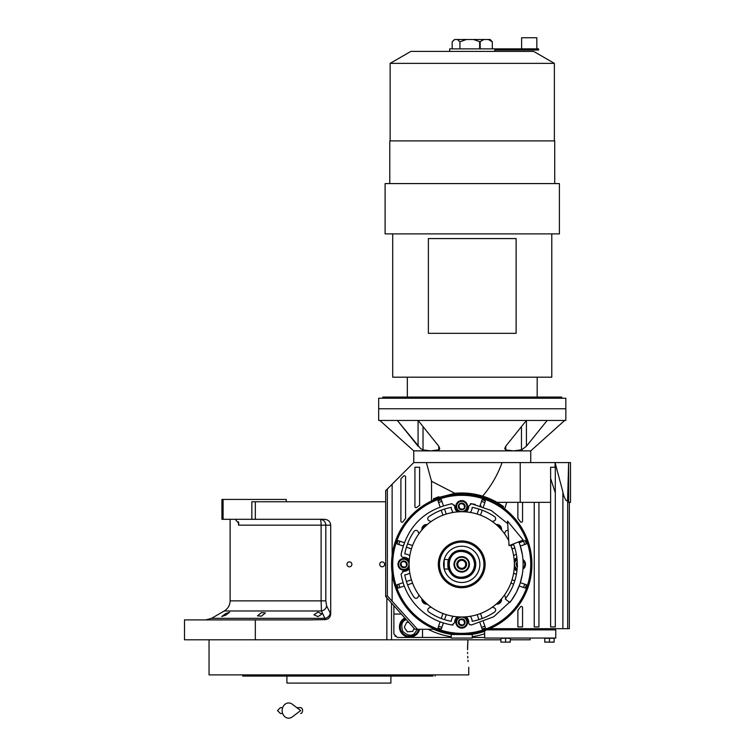 <?xml version="1.0" encoding="UTF-8"?>
<svg xmlns="http://www.w3.org/2000/svg" width="755" height="755" viewBox="0 0 755 755"><rect width="100%" height="100%" fill="white"/><g stroke="black" fill="none" stroke-linecap="round" stroke-linejoin="round"><path stroke-width="1.13" d="M317.978 612.116L321.951 614.013L317.978 616.637L313.995 614.806L317.978 612.116M261.447 612.635L265.43 612.918L261.447 616.146L257.474 615.872L261.447 612.635M225.679 613.626L229.652 612.22L225.679 615.193L221.706 616.533L225.679 613.626M223.093 519.308L221.923 519.308L221.923 499.423L223.093 499.423L223.093 519.308L251.83 519.308L251.83 501.764L255.332 501.764L255.332 519.308L324.65 519.308C328.302 519.685 330.322 521.63 330.709 525.159L330.709 613.957L326.641 605.935C326.084 608.596 324.348 610.285 321.441 610.993L224.263 610.993L211.532 618.345L324.886 618.345L321.441 610.993L321.12 600.867L230.115 600.867L230.115 519.308M530.152 638.041L530.152 639.796L510.267 639.796M500.914 639.796L184.494 639.796L184.494 619.912L309.135 619.912L325.15 619.61L324.886 618.345A5.851 4.974 -25.7 0 0 330.209 613.277M255.332 501.764L385.692 501.764M467.553 649.744C468.846 672.375 468.846 672.375 467.553 649.744L467.93 639.796L391.534 639.796L391.534 603.066M349.423 566.807A2.454 2.454 0 0 0 351.887 564.344A2.454 2.454 0 0 0 349.423 561.89A2.454 2.454 0 0 0 346.97 564.344A2.454 2.454 0 0 0 349.423 566.807M382.181 566.807A2.454 2.454 0 0 0 384.635 564.344A2.454 2.454 0 0 0 382.181 561.89A2.454 2.454 0 0 0 379.727 564.344A2.454 2.454 0 0 0 382.181 566.807M330.709 613.957C330.397 617.345 328.538 619.232 325.15 619.61M255.332 619.912L255.332 639.796M234.248 519.308A7.022 7.022 4.5 0 1 235.277 519.393L238.788 523.375L238.514 525.159L238.514 521.79M286.258 501.764L286.258 499.423L223.093 499.423M255.332 519.308L251.83 519.308M326.641 605.935L325.82 600.867L325.82 525.159C325.481 521.611 323.602 519.657 320.167 519.308A5.851 0.953 -90 0 1 321.12 525.159L238.514 525.159M343.572 676.065L242.761 676.065L242.336 674.894L247.187 674.894M390.892 676.065L390.892 683.077L286.9 683.077L286.9 676.065L286.183 676.065M433.002 676.065L334.22 676.065M242.761 676.065L243.903 676.065M244.327 676.065L285.135 676.065M430.605 676.065L432.728 676.065M378.784 676.065L386.739 676.065L378.784 676.065M291.052 676.065L299.008 676.065L291.052 676.065M255.143 676.065L247.187 676.065M255.143 674.894L289.184 674.894M388.617 674.894L422.649 674.894M430.605 674.894L343.44 674.894M435.04 676.065L435.465 674.894M467.581 652.348L467.609 653.566M467.723 656.322L467.807 657.916M467.977 660.219L468.1 661.597M467.93 639.796L467.675 644.053M467.628 645.138L467.553 648.62M468.742 667.288L468.742 674.894L209.05 674.894L209.05 639.796M329.926 674.894L338.901 674.894M484.653 637.456L472.252 637.456M451.197 637.456L397.385 637.456L393.874 633.945L393.874 605.689M393.874 614.06L401.358 614.06M422.536 637.456L422.536 629.274M404.803 617.92A10.24 10.24 0 0 0 409.672 637.163A10.24 10.24 0 0 0 419.629 629.274M395.044 635.115L395.044 636.286L396.215 636.286M406.218 619.506L405.076 620.148C401.613 621.931 400.877 625.725 402.887 631.52C407.521 635.54 411.315 636.267 414.259 633.709L417.515 629.274M405.407 618.6A9.362 9.362 55.9 0 0 404.425 619.185A9.362 9.362 -124.1 0 0 401.924 632.18A9.362 9.362 -124.1 0 0 414.92 634.681A9.362 9.362 55.9 0 0 418.732 629.274M408.719 622.309L406.643 622.46L404.284 627.32L407.313 631.793L412.702 631.406L414.155 628.396M474.593 564.344C473.829 556.529 469.534 552.245 461.72 551.48C445.12 550.688 445.12 578.009 461.72 577.216C469.534 576.452 473.829 572.167 474.593 564.344M475.763 564.344C474.923 555.822 470.252 551.141 461.72 550.31C443.619 549.442 443.619 579.255 461.72 578.387C470.252 577.556 474.923 572.875 475.763 564.344M444.204 569.025L448.489 569.025L447.96 567.118M447.866 566.561L447.866 562.126M461.72 568.326A3.973 3.973 0 0 1 457.747 564.344A3.973 3.973 0 0 1 461.72 560.37A3.973 3.973 0 0 1 465.703 564.344A3.973 3.973 0 0 1 461.72 568.326M461.72 569.261A4.917 4.917 0 0 0 466.637 564.344A4.917 4.917 0 0 0 461.72 559.436A4.917 4.917 0 0 0 456.813 564.344A4.917 4.917 0 0 0 461.72 569.261M461.72 571.488A7.135 7.135 0 0 0 468.855 564.344A7.135 7.135 0 0 0 461.72 557.209A7.135 7.135 0 0 0 454.585 564.344A7.135 7.135 0 0 0 461.72 571.488M461.72 572.073A7.72 7.72 0 0 0 469.44 564.344A7.72 7.72 0 0 0 461.72 556.624A7.72 7.72 0 0 0 454 564.344A7.72 7.72 0 0 0 461.72 572.073M447.97 561.56L448.489 559.672A14.034 14.034 0 0 1 475.763 564.344A14.034 14.034 0 0 1 448.489 569.025M444.176 568.911L444.176 559.776M522.366 554.651L520.204 545.601A61.41 61.41 -109 0 0 520.053 545.148L518.845 541.788A61.41 61.41 0 0 1 509.814 602.537L505.237 598.904A55.568 55.568 0 0 0 513.4 543.94M507.53 521.101L509.049 545.657L523.196 540.07L507.53 521.101M296.8 707.643L300.66 707.643A2.926 1.916 90 0 1 302.566 710.568A2.926 1.916 90 0 1 300.66 713.494M292.232 716.948A7.607 6.531 -90 0 1 285.56 717.25A7.607 6.531 -90 0 1 282.143 710.568A7.607 6.531 -90 0 1 285.56 703.887A7.607 6.531 -90 0 1 292.232 704.188L300.66 710.568L292.232 716.948M402.934 567.6L402.943 567.609A3.369 3.369 0 0 1 400.565 565.231L400.565 565.202A3.369 3.369 0 0 1 401.424 561.975L401.443 561.956A3.369 3.369 0 0 1 404.68 561.088L404.708 561.097A3.369 3.369 0 0 1 407.068 563.466L407.077 563.485A3.369 3.369 0 0 1 406.209 566.722L406.19 566.741A3.369 3.369 0 0 1 402.962 567.609L400.565 565.231L401.424 561.975L404.68 561.088M460.833 625.499L460.852 625.517A3.369 3.369 0 0 1 458.474 623.139L458.464 623.111A3.369 3.369 0 0 1 459.333 619.883L459.351 619.855A3.369 3.369 0 0 1 462.579 618.996L462.607 618.996A3.369 3.369 0 0 1 464.976 621.365L464.976 621.393A3.369 3.369 0 0 1 464.117 624.621L464.099 624.64A3.369 3.369 0 0 1 460.861 625.508L458.474 623.139M460.833 509.691A3.369 3.369 0 0 1 458.474 507.332L458.464 507.303A3.369 3.369 0 0 1 459.333 504.076L459.351 504.057A3.369 3.369 0 0 1 462.579 503.189L462.607 503.198A3.369 3.369 0 0 1 464.976 505.557L464.976 505.586A3.369 3.369 0 0 1 464.117 508.813L464.099 508.832A3.369 3.369 0 0 1 460.861 509.701L458.474 507.332L459.333 504.076M457.303 511.89A7.022 7.022 0 0 1 454.708 506.124L452.009 503.708C424.084 509.738 407.115 526.716 401.084 554.632L401.736 556.652A2.341 2.341 0 0 0 403.5 557.341A7.022 7.022 0 0 1 409.267 559.927M516.911 570.818A7.022 7.022 0 0 1 514.174 568.77M514.174 559.927A7.022 7.022 0 0 1 516.911 557.879M470.346 624.904L469.421 624.328L471.441 624.989L493.742 616.75L511.248 600.669A61.41 61.41 0 0 0 511.418 600.433L516.288 592.533A61.41 61.41 0 0 0 516.448 592.222L519.959 583.851A61.41 61.41 -71 0 0 520.148 583.285L522.366 574.045M409.267 568.77A7.022 7.022 0 0 1 403.5 571.356L401.084 574.064C403.274 587.107 409.012 598.347 418.298 607.775C427.726 617.052 438.957 622.79 452.009 624.989L454.708 622.573A7.022 7.022 0 0 1 457.303 616.797M425.754 614.126A61.41 61.41 0 0 1 425.235 613.749M418.987 595.082A8.777 8.777 0 0 0 418.251 596.714A2.341 2.341 0 0 1 414.108 597.299A57.899 57.899 0 0 1 404.774 574.829A10.532 10.532 0 0 0 409.805 573.007M430.982 521.611A8.777 8.777 0 0 0 429.359 520.874A2.341 2.341 0 0 1 428.774 516.731A57.899 57.899 0 0 1 451.235 507.398A10.532 10.532 0 0 0 453.057 512.428M470.384 512.428A10.532 10.532 0 0 0 472.205 507.398A57.899 57.899 0 0 1 494.676 516.731A2.341 2.341 0 0 1 494.091 520.874A8.777 8.777 0 0 0 492.458 521.611M513.645 573.007A10.532 10.532 0 0 0 516.373 574.366M506.039 597.866A2.341 2.341 0 0 1 505.199 596.714A8.777 8.777 0 0 0 504.453 595.082M492.458 607.086A8.777 8.777 0 0 0 494.091 607.822A2.341 2.341 0 0 1 494.676 611.965A57.899 57.899 0 0 1 472.205 621.29A10.532 10.532 0 0 0 470.384 616.269M453.057 616.269A10.532 10.532 0 0 0 451.235 621.29A57.899 57.899 0 0 1 428.774 611.965A2.341 2.341 0 0 1 429.359 607.822A8.777 8.777 0 0 0 430.982 607.086M405.577 476.896A1.17 1.17 0 0 0 403.576 476.075L400.896 478.755L400.896 521.082A1.17 1.17 0 0 0 403.01 521.771A72.527 72.527 0 0 1 405.577 518.44L405.577 476.896M522.554 607.615A1.17 1.17 0 0 0 520.431 606.926A72.527 72.527 0 0 1 517.873 610.257L517.873 626.933L522.554 626.933L522.554 607.615M447.819 633.143L449.716 633.502L447.819 633.143M457.049 634.379L452.877 633.973M569.346 502.349L569.346 628.688L489.769 628.688L484.531 630.727M470.573 633.973L466.392 634.379M483.276 631.142L484.597 630.699M511.352 514.721A70.187 70.187 0 0 0 412.098 514.721A70.187 70.187 0 0 0 412.098 613.975A70.187 70.187 0 0 0 511.352 613.975A70.187 70.187 0 0 0 511.352 514.721A70.187 70.187 0 0 0 412.098 514.721A70.187 70.187 0 0 0 412.098 613.975A70.187 70.187 0 0 0 511.352 613.975A70.187 70.187 0 0 0 503.038 507.605L503.425 506.445L497.045 502.349L550.622 502.349M438.844 496.762A71.357 71.357 0 0 0 433.464 498.828L433.464 500.103L431.539 500.98L431.539 481.265L454.869 493.326A71.357 71.357 0 0 1 497.045 502.349M433.464 498.828L454.869 493.326L472.252 493.77L482.624 496.12C491.033 486.305 497.526 475.121 502.094 462.579L570.506 462.579L570.506 502.349L568.628 502.349L568.628 462.579L567.675 497.507C567.656 505.897 563.447 496.28 562.89 491.92L562.89 628.688M555.067 467.26L555.067 462.579L562.89 491.92M504.689 508.851L506.728 502.349M418.072 420.469L418.072 446.214L397.356 420.469L420.554 448.583L423.026 449.942L430.897 450.877L413.759 450.877L413.759 462.579L426.358 462.579L431.539 481.265M413.759 462.579L385.692 490.656L385.692 596.516L387.353 595.884L417.477 629.274L435.059 629.274M417.477 629.274L414.929 629.274L385.692 596.516M550.622 472.819L550.622 467.26L555.303 467.26L555.303 626.933L550.622 626.933L550.622 478.415L555.303 492.807M502.094 462.579L426.358 462.579M439.25 449.725L430.897 450.877L530.737 450.877L530.737 462.579M486.918 629.859L555.774 629.859L555.774 638.041L484.653 638.041L484.653 630.68M550.622 467.26L550.622 478.415M534.247 502.349L534.247 626.933L538.928 626.933L538.928 502.349M517.873 502.349L517.873 518.44A72.527 72.527 0 0 1 520.431 521.771A1.17 1.17 0 0 0 522.554 521.082L522.554 502.349M419.61 467.26L414.929 467.26L414.929 506.473A1.17 1.17 0 0 0 416.826 507.388A72.527 72.527 0 0 1 419.61 505.303L419.61 467.26M522.092 449.725L513.608 450.877L521.469 449.942L526.424 446.224L547.149 420.469M526.386 420.469L505.746 446.214L504.717 448.583L505.746 449.942L513.608 450.877M438.759 446.205L438.759 449.942L439.787 448.583L438.759 446.214L418.119 420.469M472.252 420.469L378.67 420.469L378.67 408.766L565.835 408.766L378.67 408.766L378.67 398.244L565.835 398.244L565.835 420.469L472.252 420.469M500.914 642.137L503.245 642.137L500.914 642.137L500.914 638.277L510.267 638.277L510.267 642.137L507.926 642.137L510.267 641.939M544.78 641.939L547.12 642.137L544.78 642.137L544.78 638.277L554.132 638.277L554.132 642.137L551.792 642.137L554.132 641.939M503.245 642.137L507.926 642.137L503.245 642.137M505.586 638.277L505.586 641.939M547.12 642.137L551.792 642.137L547.12 642.137M549.451 638.277L549.451 641.939M497.035 525.31A3.888 3.888 0 0 1 500.763 529.038M500.763 599.659A3.888 3.888 0 0 1 497.035 603.387M426.415 603.387A3.888 3.888 0 0 1 422.687 599.659M422.687 529.038A3.888 3.888 0 0 1 426.415 525.31M451.197 634.53L472.252 634.53L472.252 638.041L451.197 638.041L451.197 634.53M496.195 524.565A4.681 4.681 0 0 1 501.509 529.878M501.509 598.819A4.681 4.681 0 0 1 496.195 604.132M427.255 604.132A4.681 4.681 0 0 1 421.941 598.819M421.941 529.878A4.681 4.681 0 0 1 427.255 524.565M504.453 533.615A8.777 8.777 0 0 0 505.199 531.982A2.341 2.341 0 0 1 508.115 530.491M516.373 554.33A10.532 10.532 0 0 0 513.645 555.68M409.805 555.68A10.532 10.532 0 0 0 404.774 553.868A57.899 57.899 0 0 1 414.108 531.397A2.341 2.341 0 0 1 418.251 531.982A8.777 8.777 0 0 0 418.987 533.615M466.146 616.797A7.022 7.022 0 0 1 468.732 622.573A2.341 2.341 0 0 0 469.421 624.328M507.681 523.621L491.288 510.522L471.441 503.708L468.732 506.124A7.022 7.022 0 0 1 466.146 511.89M464.155 511.767A5.851 5.851 0 0 0 465.863 502.311A5.851 5.851 0 0 1 464.155 511.767A5.851 5.851 0 0 0 465.863 502.311A5.851 5.851 0 0 0 457.587 502.311A5.851 5.851 0 0 0 459.295 511.767A5.851 5.851 0 0 1 457.587 510.578A5.851 5.851 0 0 0 459.295 511.767M514.306 566.778A5.851 5.851 0 0 0 515.495 568.487A5.851 5.851 0 0 1 514.306 566.778A5.851 5.851 0 0 0 517.043 569.591A5.851 5.851 0 0 1 515.495 568.487A5.851 5.851 0 0 0 517.043 569.591M522.951 569.166A5.851 5.851 0 0 0 523.762 560.21A5.851 5.851 0 0 1 522.951 569.166A5.851 5.851 0 0 0 522.951 559.53A5.851 5.851 0 0 1 523.762 560.21A5.851 5.851 0 0 0 522.951 559.53M517.043 559.106A5.851 5.851 0 0 0 514.306 561.918A5.851 5.851 0 0 1 517.043 559.106A5.851 5.851 0 0 0 514.306 561.918M459.295 616.929A5.851 5.851 0 0 0 457.587 626.386A5.851 5.851 0 0 1 459.295 616.929A5.851 5.851 0 0 0 457.587 626.386A5.851 5.851 0 0 0 465.863 626.386A5.851 5.851 0 0 0 464.155 616.929A5.851 5.851 0 0 1 465.863 618.119A5.851 5.851 0 0 0 464.155 616.929M409.144 561.918A5.851 5.851 0 0 0 407.955 560.21A5.851 5.851 0 0 1 409.144 561.918A5.851 5.851 0 0 0 399.688 560.21A5.851 5.851 0 0 0 399.688 568.487A5.851 5.851 0 0 0 409.144 566.778A5.851 5.851 0 0 1 399.688 568.487A5.851 5.851 0 0 0 409.144 566.778M440.08 506.879L437.985 500.791A67.846 67.846 0 0 1 441.298 499.65L441.618 500.565M443.393 505.737L441.298 499.65A67.846 67.846 0 0 0 437.985 500.791A67.846 67.846 0 0 1 441.298 499.65M454.529 505.114L454.708 506.124M470.403 503.774L471.394 503.698M472.573 503.896L475.235 504.444M483.37 506.879L485.144 501.716M519.195 542.703L525.282 540.608A67.846 67.846 0 0 1 526.424 543.93L525.499 544.242M520.337 546.025L526.424 543.93A67.846 67.846 0 0 0 525.282 540.608A67.846 67.846 0 0 1 526.424 543.93M522.167 575.197L521.63 577.868M520.337 582.671L526.424 584.766A67.846 67.846 0 0 1 525.282 588.088L524.357 587.767M519.195 585.993L525.282 588.088A67.846 67.846 0 0 0 526.424 584.766A67.846 67.846 0 0 1 525.282 588.088M483.37 621.818L485.465 627.905A67.846 67.846 0 0 1 482.143 629.047L481.832 628.132M480.048 622.96L482.143 629.047A67.846 67.846 0 0 0 485.465 627.905A67.846 67.846 0 0 1 482.143 629.047M453.038 624.923L452.047 624.989M440.08 621.818L438.296 626.98M404.255 585.993L398.168 588.088A67.846 67.846 0 0 1 397.026 584.766L397.942 584.455M403.113 582.671L397.026 584.766A67.846 67.846 0 0 0 398.168 588.088A67.846 67.846 0 0 1 397.026 584.766M402.49 571.535L403.5 571.356M401.169 555.727L401.065 554.821M401.282 553.481L401.82 550.81M403.113 546.025L397.026 543.93A67.846 67.846 0 0 1 398.168 540.608L399.084 540.929M404.255 542.703L398.168 540.608A67.846 67.846 0 0 0 397.026 543.93A67.846 67.846 0 0 1 398.168 540.608M428.104 629.274A73.112 73.112 0 0 0 451.197 636.692M472.252 636.692A73.112 73.112 0 0 0 484.653 633.766M480.652 505.925A61.41 61.41 -161 0 1 481.218 506.114M403.302 545.412A61.41 61.41 109 0 1 403.491 544.846M482.143 499.65A67.846 67.846 0 0 1 485.465 500.791A67.846 67.846 0 0 0 482.143 499.65L480.048 505.737M441.298 629.047A67.846 67.846 0 0 1 437.985 627.905A67.846 67.846 0 0 0 441.298 629.047L443.393 622.96M442.94 613.522L441.222 618.496M444.535 619.638L446.252 614.664M477.188 614.664L478.906 619.638M482.228 618.496L480.51 613.522M513.664 544.61L510.899 545.563M510.899 583.134L513.664 584.087M514.806 580.765L512.041 579.821M512.041 548.876L514.806 547.922M478.906 509.049L477.188 514.032M480.51 515.174L482.228 510.191M441.222 510.191L442.94 515.174M446.252 514.032L444.535 509.049M406.426 547.167L411.409 548.876M412.551 545.563L407.568 543.845M407.568 584.851L412.551 583.134M411.409 579.821L406.426 581.529M465.863 502.311A5.851 5.851 0 0 0 457.587 502.311A5.851 5.851 0 0 0 457.587 510.578A5.851 5.851 0 0 1 457.587 502.311A5.851 5.851 0 0 1 465.863 502.311M407.955 560.21A5.851 5.851 0 0 0 399.688 560.21A5.851 5.851 0 0 0 399.688 568.487A5.851 5.851 0 0 1 399.688 560.21A5.851 5.851 0 0 1 407.955 560.21M517.232 566.722A3.369 3.369 0 0 1 516.373 565.231L516.373 565.202A3.369 3.369 0 0 1 517.232 561.975L516.373 565.202L517.562 566.42L516.798 563.589L516.571 564.438M459.587 508.445L460.276 509.134M462.607 503.198L463.787 504.378L464.551 507.2A2.926 2.926 0 0 1 462.475 509.266L459.653 508.511L458.898 505.69L458.672 506.539M459.351 504.057L462.579 503.189M458.898 505.69A2.926 2.926 0 0 1 460.965 503.623L460.116 503.849M463.863 504.444L464.976 505.557L464.117 508.813M460.965 503.623L463.787 504.378L463.164 503.755M464.551 507.2L464.778 506.35M464.099 508.832L460.861 509.701M462.475 509.266L463.334 509.04M459.587 624.253L460.276 624.942M458.464 623.111L459.333 619.883M462.607 618.996L463.787 620.185L464.551 623.007A2.926 2.926 0 0 1 462.475 625.074L459.653 624.319L458.898 621.497L458.672 622.346M459.351 619.855L462.579 618.996M458.898 621.497A2.926 2.926 0 0 1 460.965 619.43L460.116 619.657M463.863 620.251L464.976 621.365M460.965 619.43L463.787 620.185L463.164 619.562M464.976 621.393L464.117 624.621M464.551 623.007L464.778 622.158M464.099 624.64L460.861 625.508M462.475 625.074L463.334 624.847M401.688 566.344L402.377 567.043M404.708 561.097L405.888 562.277L406.643 565.108A2.926 2.926 0 0 1 404.576 567.175L401.754 566.42L400.999 563.589L400.763 564.438M400.999 563.589A2.926 2.926 0 0 1 403.066 561.522L402.207 561.748M405.954 562.343L407.068 563.466L406.209 566.722L402.962 567.609M403.066 561.522L405.888 562.277L405.265 561.654M406.643 565.108L406.87 564.249M404.576 567.175L405.426 566.948M516.798 563.589A2.926 2.926 0 0 1 517.26 562.626M508.738 540.684A52.642 52.642 0 0 0 409.087 564.344A52.642 52.642 0 0 0 461.72 616.986A52.642 52.642 0 0 0 510.682 545.016M444.289 559.37L448.489 559.672M443.827 567.25L443.827 561.446M462.39 546.233L460.578 546.252M459.295 546.384L458.7 546.469M461.72 540.948A23.396 23.396 0 0 0 438.325 564.344A23.396 23.396 0 0 0 461.72 587.739A23.396 23.396 0 0 0 485.116 564.344A23.396 23.396 0 0 0 461.72 540.948M461.72 582.483A18.129 18.129 0 0 1 443.591 564.344A18.129 18.129 0 0 1 461.72 546.214A18.129 18.129 0 0 1 479.85 564.344A18.129 18.129 0 0 1 461.72 582.483M461.72 542.118A22.225 22.225 0 0 0 439.495 564.344A22.225 22.225 0 0 0 461.72 586.569A22.225 22.225 0 0 0 483.946 564.344A22.225 22.225 0 0 0 461.72 542.118M479.085 39.505L483.936 39.505L479.944 41.752L473.545 39.505L479.085 39.505M449.678 51.406L449.678 48.867L538.589 48.867L538.589 50.028L494.827 50.028M389.778 183.588L389.778 140.892L554.717 140.892L554.717 183.588M385.107 233.89L385.107 183.588L559.398 183.588L559.398 233.89L385.107 233.89M382.766 398.244L382.766 397.073L561.739 397.073L561.739 398.244M551.792 233.89L551.792 377.189L392.704 377.189L392.704 233.89M516.118 333.323L516.118 238.571L428.387 238.571L428.387 333.323L516.118 333.323M390.137 140.892L390.137 63.363L554.368 63.363L554.368 140.892M390.137 63.363L410.843 51.406L533.662 51.406L554.368 63.363M521.743 48.867L521.743 50.028M483.936 39.505L490.146 39.505L491.212 40.572L492.317 41.846L492.317 48.867M492.317 41.846L488.353 39.505M466.354 39.505L459.918 41.846L457.436 39.505L473.545 39.505M459.918 41.846L459.918 48.867M457.436 39.505L454.67 39.505L452.188 41.846L452.188 48.867M536.833 48.867L536.833 37.75L521.62 37.75L521.62 48.867M453.293 40.572L454.67 39.505M386.862 639.796L386.862 597.828M325.82 600.867L321.12 600.867L321.12 525.159L330.709 525.159M567.675 628.688L567.675 497.507M392.138 555.17L392.138 484.2M387.353 488.995L387.353 595.884M392.138 600.886L392.138 573.526M520.214 462.579L520.214 502.349M526.433 446.214L526.433 420.469M521.469 426.632L521.469 449.942M505.746 449.942L505.746 446.205M423.026 449.942L423.026 426.632M433.549 629.274A70.772 70.772 0 0 0 452.641 634.53M470.799 634.53A70.772 70.772 0 0 0 484.653 631.303M510.522 515.542A69.016 69.016 0 0 0 412.919 515.542A69.016 69.016 0 0 0 412.919 613.145A69.016 69.016 0 0 0 510.522 613.145A69.016 69.016 0 0 0 510.522 515.542M457.587 626.386A5.851 5.851 0 0 0 465.863 626.386A5.851 5.851 0 0 0 465.863 618.119M441.901 627.292A65.996 65.996 -161 0 1 438.589 626.15M399.914 587.484A65.996 65.996 -109 0 1 398.772 584.162M484.861 626.15A65.996 65.996 161 0 1 481.539 627.292M524.668 584.162A65.996 65.996 109 0 1 523.526 587.484M481.539 501.405A65.996 65.996 19 0 1 484.861 502.547M523.526 541.212A65.996 65.996 71 0 1 524.668 544.525M438.589 502.547A65.996 65.996 -19 0 1 441.901 501.405M398.772 544.525A65.996 65.996 -71 0 1 399.914 541.212M458.087 510.087A5.143 5.143 0 0 0 465.363 510.087A5.143 5.143 0 0 0 465.363 502.802A5.143 5.143 0 0 0 458.087 502.802A5.143 5.143 0 0 0 458.087 510.087M517.109 559.861A5.143 5.143 0 0 0 517.109 568.836M523.017 568.222A5.143 5.143 0 0 0 523.017 560.474M458.087 625.895A5.143 5.143 0 0 0 465.363 625.895A5.143 5.143 0 0 0 465.363 618.609A5.143 5.143 0 0 0 458.087 618.609A5.143 5.143 0 0 0 458.087 625.895M400.178 567.986A5.143 5.143 0 0 0 407.455 567.986A5.143 5.143 0 0 0 407.455 560.71A5.143 5.143 0 0 0 400.178 560.71A5.143 5.143 0 0 0 400.178 567.986M479.642 41.676L479.642 48.867M480.18 48.867L480.18 41.676M211.532 618.345L205.69 619.912M224.263 610.993C228.01 608.662 229.964 605.284 230.115 600.867M280.407 707.643L282.644 707.643L280.407 707.643L277.481 710.568L280.407 713.494L282.644 713.494M555.303 628.688L555.303 629.859M530.737 450.877L564.665 420.469M413.759 450.877L379.841 420.469M407.332 377.189L407.332 397.073M537.173 377.189L537.173 397.073M494.827 48.867L494.827 51.406"/></g></svg>
